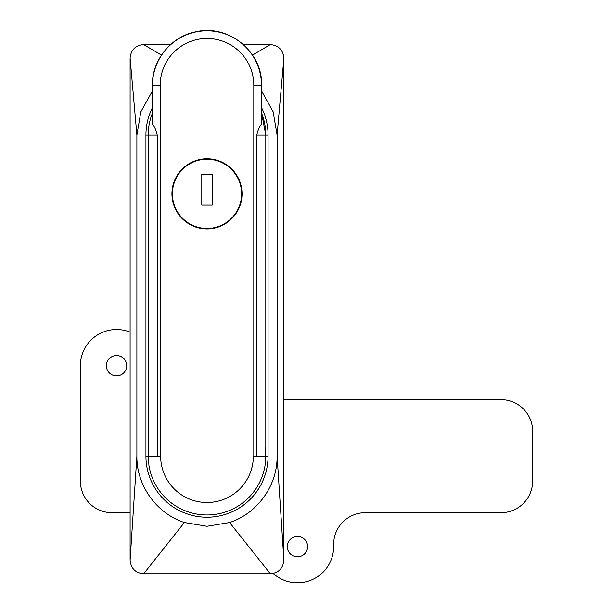 <?xml version="1.0" encoding="UTF-8"?>
<svg xmlns="http://www.w3.org/2000/svg" width="613" height="613" viewBox="0 0 613 613"><rect width="100%" height="100%" fill="white"/><g stroke="black" fill="none" stroke-linecap="round" stroke-linejoin="round"><path stroke-width="0.92" d="M152.361 113.298A58.794 58.794 0 0 0 148.2 135.036L148.2 447.115L148.898 465.206A58.794 58.794 0 0 0 265.092 465.206L265.797 447.115L265.797 135.036L268.057 135.036L268.057 456.164A61.062 61.062 0 0 1 206.995 517.226A61.062 61.062 0 0 1 145.932 456.164L145.932 135.036L157.242 135.036C155.855 129.657 154.277 126.025 152.507 124.14L152.361 85.284L160.185 85.284A46.81 46.81 0 0 1 206.995 38.473A46.81 46.81 0 0 1 253.805 85.284L253.805 456.164L253.345 456.164A46.343 46.343 0 0 1 206.995 502.507A46.343 46.343 0 0 1 160.652 456.164L160.185 456.164L160.185 85.284M152.361 91.099L140.875 111.742L136.891 135.036L136.891 456.164C136.469 485.435 156.537 513.479 184.383 522.521L206.995 526.268L229.607 522.521C257.452 513.479 277.52 485.442 277.099 456.164L277.099 135.036L273.122 111.742L261.628 91.099M152.361 107.765A61.062 61.062 0 0 0 145.932 135.036M268.057 135.036A61.062 61.062 0 0 0 261.628 107.765M170.56 44.573L143.672 44.573C135.442 45.37 130.914 49.891 130.109 58.143L130.109 560.19C130.898 568.427 135.419 572.948 143.672 573.76L270.318 573.76C278.547 572.963 283.076 568.443 283.888 560.19L283.888 58.143C283.091 49.914 278.57 45.385 270.318 44.573L243.43 44.573M143.672 44.573L161.457 55.101M130.109 58.143L136.891 135.036M270.318 44.573L252.533 55.101M130.109 560.19L136.891 456.164M143.672 573.76L184.383 522.521M270.318 573.76L229.607 522.521M283.888 560.19L277.099 456.164M283.888 58.143L277.099 135.036M171.939 193.831A35.056 35.056 0 0 0 206.995 228.887A35.056 35.056 0 0 0 242.051 193.831A35.056 35.056 0 0 0 206.995 158.782A35.056 35.056 0 0 0 171.939 193.831M160.185 456.164L157.242 456.164L157.242 135.036M268.057 456.164L253.805 456.164M152.361 85.284C151.901 60.097 171.157 36.443 195.915 31.784C228.365 23.915 262.755 51.906 261.628 85.284L261.483 124.14C259.697 126.056 258.119 129.688 256.747 135.036L256.747 456.164M265.797 135.036L261.628 113.298A58.794 58.794 0 0 1 265.797 135.036L256.747 135.036M106.363 365.708A10.176 10.176 0 0 1 116.539 355.525A10.176 10.176 0 0 1 126.715 365.708A10.176 10.176 0 0 1 116.539 375.884A10.176 10.176 0 0 1 106.363 365.708M287.275 546.62A10.176 10.176 0 0 1 297.451 536.444A10.176 10.176 0 0 1 307.634 546.62A10.176 10.176 0 0 1 297.451 556.796A10.176 10.176 0 0 1 287.275 546.62M283.888 399.63L500.99 399.63A31.661 31.661 0 0 1 532.643 431.284L532.643 481.036A31.661 31.661 0 0 1 500.99 512.698L365.294 512.698A31.661 31.661 0 0 0 333.641 544.359L333.641 546.62A36.182 36.182 0 0 1 273.176 573.454M130.109 512.698L112.01 512.698A31.661 31.661 0 0 1 80.357 481.036L80.357 365.708A36.182 36.182 0 0 1 130.109 332.162M172.399 193.831A34.604 34.604 0 0 0 206.995 228.434A34.604 34.604 0 0 0 241.599 193.831A34.604 34.604 0 0 0 206.995 159.234A34.604 34.604 0 0 0 172.399 193.831M212.198 205.14L212.198 174.383L201.792 174.383L201.792 205.14L212.198 205.14M145.932 456.164L157.242 456.164M261.483 124.14L261.483 85.284L253.805 85.284M261.628 85.284L261.483 85.284A54.488 54.488 0 0 0 206.995 30.796A54.488 54.488 0 0 0 152.507 85.284L152.507 124.14"/></g></svg>
